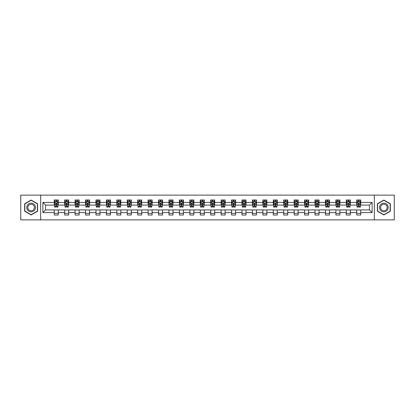 <?xml version="1.0" encoding="UTF-8"?>
<svg xmlns="http://www.w3.org/2000/svg" width="415" height="415" viewBox="0 0 415 415"><rect width="100%" height="100%" fill="white"/><g stroke="black" fill="none" stroke-linecap="round" stroke-linejoin="round"><path stroke-width="0.62" d="M374.325 219.872L394.25 219.872L394.25 195.128L374.325 195.128L374.325 219.872L40.675 219.872L40.675 195.128L20.75 195.128L20.75 219.872L40.675 219.872M374.325 195.128L40.675 195.128M360.749 202.416L360.749 199.978L356.739 199.978L356.739 202.416L350.322 202.416L350.322 199.978L346.307 199.978L346.307 202.416L339.89 202.416L339.89 199.978L335.88 199.978L335.88 202.416L329.458 202.416L329.458 199.978L325.448 199.978L325.448 202.416L319.026 202.416L319.026 199.978L315.016 199.978L315.016 202.416L308.599 202.416L308.599 199.978L304.584 199.978L304.584 202.416L298.167 202.416L298.167 199.978L294.157 199.978L294.157 202.416L287.735 202.416L287.735 199.978L283.725 199.978L283.725 202.416L277.303 202.416L277.303 199.978L273.293 199.978L273.293 202.416L266.876 202.416L266.876 199.978L262.861 199.978L262.861 202.416L256.444 202.416L256.444 199.978L252.434 199.978L252.434 202.416L246.012 202.416L246.012 199.978L242.002 199.978L242.002 202.416L235.585 202.416L235.585 199.978L231.57 199.978L231.57 202.416L225.153 202.416L225.153 199.978L221.138 199.978L221.138 202.416L214.721 202.416L214.721 199.978L210.711 199.978L210.711 202.416L204.289 202.416L204.289 199.978L200.279 199.978L200.279 202.416L193.862 202.416L193.862 199.978L189.847 199.978L189.847 202.416L183.43 202.416L183.43 199.978L179.415 199.978L179.415 202.416L172.998 202.416L172.998 199.978L168.988 199.978L168.988 202.416L162.566 202.416L162.566 199.978L158.556 199.978L158.556 202.416L152.139 202.416L152.139 199.978L148.124 199.978L148.124 202.416L141.707 202.416L141.707 199.978L137.697 199.978L137.697 202.416L131.275 202.416L131.275 199.978L127.265 199.978L127.265 202.416L120.843 202.416L120.843 199.978L116.833 199.978L116.833 202.416L110.416 202.416L110.416 199.978L106.401 199.978L106.401 202.416L99.984 202.416L99.984 199.978L95.974 199.978L95.974 202.416L89.552 202.416L89.552 199.978L85.542 199.978L85.542 202.416L79.12 202.416L79.12 199.978L75.11 199.978L75.11 202.416L68.693 202.416L68.693 199.978L64.678 199.978L64.678 202.416L58.261 202.416L58.261 199.978L54.251 199.978L54.251 202.416L42.88 202.416L42.88 212.584L45.557 209.907L54.251 209.907L54.251 215.022L58.261 215.022L58.261 209.907L64.678 209.907L64.678 215.022L68.693 215.022L68.693 209.907L75.11 209.907L75.11 215.022L79.12 215.022L79.12 209.907L85.542 209.907L85.542 215.022L89.552 215.022L89.552 209.907L95.974 209.907L95.974 215.022L99.984 215.022L99.984 209.907L106.401 209.907L106.401 215.022L110.416 215.022L110.416 209.907L116.833 209.907L116.833 215.022L120.843 215.022L120.843 209.907L127.265 209.907L127.265 215.022L131.275 215.022L131.275 209.907L137.697 209.907L137.697 215.022L141.707 215.022L141.707 209.907L148.124 209.907L148.124 215.022L152.139 215.022L152.139 209.907L158.556 209.907L158.556 215.022L162.566 215.022L162.566 209.907L168.988 209.907L168.988 215.022L172.998 215.022L172.998 209.907L179.415 209.907L179.415 215.022L183.43 215.022L183.43 209.907L189.847 209.907L189.847 215.022L193.862 215.022L193.862 209.907L200.279 209.907L200.279 215.022L204.289 215.022L204.289 209.907L210.711 209.907L210.711 215.022L214.721 215.022L214.721 209.907L221.138 209.907L221.138 215.022L225.153 215.022L225.153 209.907L231.57 209.907L231.57 215.022L235.585 215.022L235.585 209.907L242.002 209.907L242.002 215.022L246.012 215.022L246.012 209.907L252.434 209.907L252.434 215.022L256.444 215.022L256.444 209.907L262.861 209.907L262.861 215.022L266.876 215.022L266.876 209.907L273.293 209.907L273.293 215.022L277.303 215.022L277.303 209.907L283.725 209.907L283.725 215.022L287.735 215.022L287.735 209.907L294.157 209.907L294.157 215.022L298.167 215.022L298.167 209.907L304.584 209.907L304.584 215.022L308.599 215.022L308.599 209.907L315.016 209.907L315.016 215.022L319.026 215.022L319.026 209.907L325.448 209.907L325.448 215.022L329.458 215.022L329.458 209.907L335.88 209.907L335.88 215.022L339.89 215.022L339.89 209.907L346.307 209.907L346.307 215.022L350.322 215.022L350.322 209.907L356.739 209.907L356.739 215.022L360.749 215.022L360.749 209.907L369.443 209.907L369.443 205.093L360.749 205.093L360.749 202.416L372.12 202.416L372.12 212.584L360.749 212.584M356.739 212.584L350.322 212.584M346.307 212.584L339.89 212.584M335.88 212.584L329.458 212.584M325.448 212.584L319.026 212.584M315.016 212.584L308.599 212.584M304.584 212.584L298.167 212.584M294.157 212.584L287.735 212.584M283.725 212.584L277.303 212.584M273.293 212.584L266.876 212.584M262.861 212.584L256.444 212.584M252.434 212.584L246.012 212.584M242.002 212.584L235.585 212.584M231.57 212.584L225.153 212.584M221.138 212.584L214.721 212.584M210.711 212.584L204.289 212.584M200.279 212.584L193.862 212.584M189.847 212.584L183.43 212.584M179.415 212.584L172.998 212.584M168.988 212.584L162.566 212.584M158.556 212.584L152.139 212.584M148.124 212.584L141.707 212.584M137.697 212.584L131.275 212.584M127.265 212.584L120.843 212.584M116.833 212.584L110.416 212.584M106.401 212.584L99.984 212.584M95.974 212.584L89.552 212.584M85.542 212.584L79.12 212.584M75.11 212.584L68.693 212.584M64.678 212.584L58.261 212.584M54.251 212.584L42.88 212.584M356.739 202.416L356.739 205.093L350.322 205.093L350.322 202.416M346.307 202.416L346.307 205.093L339.89 205.093L339.89 202.416M335.88 202.416L335.88 205.093L329.458 205.093L329.458 202.416M325.448 202.416L325.448 205.093L319.026 205.093L319.026 202.416M315.016 202.416L315.016 205.093L308.599 205.093L308.599 202.416M304.584 202.416L304.584 205.093L298.167 205.093L298.167 202.416M294.157 202.416L294.157 205.093L287.735 205.093L287.735 202.416M283.725 202.416L283.725 205.093L277.303 205.093L277.303 202.416M273.293 202.416L273.293 205.093L266.876 205.093L266.876 202.416M262.861 202.416L262.861 205.093L256.444 205.093L256.444 202.416M252.434 202.416L252.434 205.093L246.012 205.093L246.012 202.416M242.002 202.416L242.002 205.093L235.585 205.093L235.585 202.416M231.57 202.416L231.57 205.093L225.153 205.093L225.153 202.416M221.138 202.416L221.138 205.093L214.721 205.093L214.721 202.416M210.711 202.416L210.711 205.093L204.289 205.093L204.289 202.416M200.279 202.416L200.279 205.093L193.862 205.093L193.862 202.416M189.847 202.416L189.847 205.093L183.43 205.093L183.43 202.416M179.415 202.416L179.415 205.093L172.998 205.093L172.998 202.416M168.988 202.416L168.988 205.093L162.566 205.093L162.566 202.416M158.556 202.416L158.556 205.093L152.139 205.093L152.139 202.416M148.124 202.416L148.124 205.093L141.707 205.093L141.707 202.416M137.697 202.416L137.697 205.093L131.275 205.093L131.275 202.416M127.265 202.416L127.265 205.093L120.843 205.093L120.843 202.416M116.833 202.416L116.833 205.093L110.416 205.093L110.416 202.416M106.401 202.416L106.401 205.093L99.984 205.093L99.984 202.416M95.974 202.416L95.974 205.093L89.552 205.093L89.552 202.416M85.542 202.416L85.542 205.093L79.12 205.093L79.12 202.416M75.11 202.416L75.11 205.093L68.693 205.093L68.693 202.416M64.678 202.416L64.678 205.093L58.261 205.093L58.261 202.416M54.251 202.416L54.251 205.093L45.557 205.093L42.88 202.416M45.557 205.093L45.557 209.907M372.12 212.584L369.443 209.907M369.443 205.093L372.12 202.416M54.251 201.649L54.583 201.649M55.854 201.649L56.658 201.649M57.924 201.649L58.261 201.649M54.251 205.026L54.583 205.026M55.854 205.026L56.658 205.026M57.924 205.026L58.261 205.026M54.251 209.974L58.261 209.974M54.251 213.352L58.261 213.352M64.678 209.974L68.693 209.974M64.678 213.352L68.693 213.352M64.678 201.649L65.015 201.649M66.286 201.649L67.085 201.649M68.356 201.649L68.693 201.649M64.678 205.026L65.015 205.026M66.286 205.026L67.085 205.026M68.356 205.026L68.693 205.026M75.11 209.974L79.12 209.974M75.11 213.352L79.12 213.352M75.11 201.649L75.447 201.649M76.713 201.649L77.517 201.649M78.788 201.649L79.12 201.649M75.11 205.026L75.447 205.026M76.713 205.026L77.517 205.026M78.788 205.026L79.12 205.026M85.542 209.974L89.552 209.974M85.542 213.352L89.552 213.352M85.542 201.649L85.874 201.649M87.145 201.649L87.949 201.649M89.22 201.649L89.552 201.649M85.542 205.026L85.874 205.026M87.145 205.026L87.949 205.026M89.22 205.026L89.552 205.026M95.974 209.974L99.984 209.974M95.974 213.352L99.984 213.352M95.974 201.649L96.306 201.649M97.577 201.649L98.381 201.649M99.647 201.649L99.984 201.649M95.974 205.026L96.306 205.026M97.577 205.026L98.381 205.026M99.647 205.026L99.984 205.026M106.401 209.974L110.416 209.974M106.401 213.352L110.416 213.352M106.401 201.649L106.738 201.649M108.009 201.649L108.808 201.649M110.079 201.649L110.416 201.649M106.401 205.026L106.738 205.026M108.009 205.026L108.808 205.026M110.079 205.026L110.416 205.026M116.833 209.974L120.843 209.974M116.833 213.352L120.843 213.352M116.833 201.649L117.165 201.649M118.436 201.649L119.24 201.649M120.511 201.649L120.843 201.649M116.833 205.026L117.165 205.026M118.436 205.026L119.24 205.026M120.511 205.026L120.843 205.026M127.265 209.974L131.275 209.974M127.265 213.352L131.275 213.352M127.265 201.649L127.597 201.649M128.868 201.649L129.672 201.649M130.943 201.649L131.275 201.649M127.265 205.026L127.597 205.026M128.868 205.026L129.672 205.026M130.943 205.026L131.275 205.026M137.697 209.974L141.707 209.974M137.697 213.352L141.707 213.352M137.697 201.649L138.029 201.649M139.3 201.649L140.104 201.649M141.37 201.649L141.707 201.649M137.697 205.026L138.029 205.026M139.3 205.026L140.104 205.026M141.37 205.026L141.707 205.026M148.124 209.974L152.139 209.974M148.124 213.352L152.139 213.352M148.124 201.649L148.461 201.649M149.732 201.649L150.531 201.649M151.802 201.649L152.139 201.649M148.124 205.026L148.461 205.026M149.732 205.026L150.531 205.026M151.802 205.026L152.139 205.026M158.556 209.974L162.566 209.974M158.556 213.352L162.566 213.352M158.556 201.649L158.888 201.649M160.159 201.649L160.963 201.649M162.234 201.649L162.566 201.649M158.556 205.026L158.888 205.026M160.159 205.026L160.963 205.026M162.234 205.026L162.566 205.026M168.988 209.974L172.998 209.974M168.988 213.352L172.998 213.352M168.988 201.649L169.32 201.649M170.591 201.649L171.395 201.649M172.666 201.649L172.998 201.649M168.988 205.026L169.32 205.026M170.591 205.026L171.395 205.026M172.666 205.026L172.998 205.026M179.415 209.974L183.43 209.974M179.415 213.352L183.43 213.352M179.415 201.649L179.752 201.649M181.023 201.649L181.822 201.649M183.093 201.649L183.43 201.649M179.415 205.026L179.752 205.026M181.023 205.026L181.822 205.026M183.093 205.026L183.43 205.026M189.847 209.974L193.862 209.974M189.847 213.352L193.862 213.352M189.847 201.649L190.184 201.649M191.455 201.649L192.254 201.649M193.525 201.649L193.862 201.649M189.847 205.026L190.184 205.026M191.455 205.026L192.254 205.026M193.525 205.026L193.862 205.026M200.279 209.974L204.289 209.974M200.279 213.352L204.289 213.352M200.279 201.649L200.611 201.649M201.882 201.649L202.686 201.649M203.957 201.649L204.289 201.649M200.279 205.026L200.611 205.026M201.882 205.026L202.686 205.026M203.957 205.026L204.289 205.026M210.711 209.974L214.721 209.974M210.711 213.352L214.721 213.352M210.711 201.649L211.043 201.649M212.314 201.649L213.118 201.649M214.389 201.649L214.721 201.649M210.711 205.026L211.043 205.026M212.314 205.026L213.118 205.026M214.389 205.026L214.721 205.026M221.138 209.974L225.153 209.974M221.138 213.352L225.153 213.352M221.138 201.649L221.475 201.649M222.746 201.649L223.545 201.649M224.816 201.649L225.153 201.649M221.138 205.026L221.475 205.026M222.746 205.026L223.545 205.026M224.816 205.026L225.153 205.026M231.57 209.974L235.585 209.974M231.57 213.352L235.585 213.352M231.57 201.649L231.907 201.649M233.178 201.649L233.977 201.649M235.248 201.649L235.585 201.649M231.57 205.026L231.907 205.026M233.178 205.026L233.977 205.026M235.248 205.026L235.585 205.026M242.002 209.974L246.012 209.974M242.002 213.352L246.012 213.352M242.002 201.649L242.334 201.649M243.605 201.649L244.409 201.649M245.68 201.649L246.012 201.649M242.002 205.026L242.334 205.026M243.605 205.026L244.409 205.026M245.68 205.026L246.012 205.026M252.434 209.974L256.444 209.974M252.434 213.352L256.444 213.352M252.434 201.649L252.766 201.649M254.037 201.649L254.841 201.649M256.112 201.649L256.444 201.649M252.434 205.026L252.766 205.026M254.037 205.026L254.841 205.026M256.112 205.026L256.444 205.026M262.861 209.974L266.876 209.974M262.861 213.352L266.876 213.352M262.861 201.649L263.198 201.649M264.469 201.649L265.268 201.649M266.539 201.649L266.876 201.649M262.861 205.026L263.198 205.026M264.469 205.026L265.268 205.026M266.539 205.026L266.876 205.026M273.293 209.974L277.303 209.974M273.293 213.352L277.303 213.352M273.293 201.649L273.63 201.649M274.896 201.649L275.7 201.649M276.971 201.649L277.303 201.649M273.293 205.026L273.63 205.026M274.896 205.026L275.7 205.026M276.971 205.026L277.303 205.026M283.725 209.974L287.735 209.974M283.725 213.352L287.735 213.352M283.725 201.649L284.057 201.649M285.328 201.649L286.132 201.649M287.403 201.649L287.735 201.649M283.725 205.026L284.057 205.026M285.328 205.026L286.132 205.026M287.403 205.026L287.735 205.026M294.157 209.974L298.167 209.974M294.157 213.352L298.167 213.352M294.157 201.649L294.489 201.649M295.76 201.649L296.564 201.649M297.835 201.649L298.167 201.649M294.157 205.026L294.489 205.026M295.76 205.026L296.564 205.026M297.835 205.026L298.167 205.026M304.584 209.974L308.599 209.974M304.584 213.352L308.599 213.352M304.584 201.649L304.921 201.649M306.192 201.649L306.991 201.649M308.262 201.649L308.599 201.649M304.584 205.026L304.921 205.026M306.192 205.026L306.991 205.026M308.262 205.026L308.599 205.026M315.016 209.974L319.026 209.974M315.016 213.352L319.026 213.352M315.016 201.649L315.353 201.649M316.619 201.649L317.423 201.649M318.694 201.649L319.026 201.649M315.016 205.026L315.353 205.026M316.619 205.026L317.423 205.026M318.694 205.026L319.026 205.026M325.448 209.974L329.458 209.974M325.448 213.352L329.458 213.352M325.448 201.649L325.78 201.649M327.051 201.649L327.855 201.649M329.126 201.649L329.458 201.649M325.448 205.026L325.78 205.026M327.051 205.026L327.855 205.026M329.126 205.026L329.458 205.026M335.88 209.974L339.89 209.974M335.88 213.352L339.89 213.352M335.88 201.649L336.212 201.649M337.483 201.649L338.287 201.649M339.553 201.649L339.89 201.649M335.88 205.026L336.212 205.026M337.483 205.026L338.287 205.026M339.553 205.026L339.89 205.026M346.307 209.974L350.322 209.974M346.307 213.352L350.322 213.352M346.307 201.649L346.644 201.649M347.915 201.649L348.714 201.649M349.985 201.649L350.322 201.649M346.307 205.026L346.644 205.026M347.915 205.026L348.714 205.026M349.985 205.026L350.322 205.026M356.739 209.974L360.749 209.974M356.739 213.352L360.749 213.352M356.739 201.649L357.076 201.649M358.342 201.649L359.146 201.649M360.417 201.649L360.749 201.649M356.739 205.026L357.076 205.026M358.342 205.026L359.146 205.026M360.417 205.026L360.749 205.026M31.115 214.949L37.568 211.225L37.568 203.775L31.115 200.051L24.661 203.775L24.661 211.225L31.115 214.949M390.339 203.775L383.885 200.051L377.432 203.775L377.432 211.225L383.885 214.949L390.339 211.225L390.339 203.775M56.658 200.85L55.854 200.85M57.924 206.26L56.658 206.26L56.658 207.101L57.924 207.101L57.924 203.018L57.26 201.685L55.252 201.685L54.583 203.018L54.583 207.101L55.854 207.101L55.854 206.26L54.583 206.26M54.583 203.018L54.583 199.978M57.924 203.018L57.924 199.978M55.854 201.685L55.854 199.978M56.658 199.978L56.658 201.685M56.658 206.26L56.658 203.521L55.854 203.521L55.854 206.26M34.876 209.674A4.347 4.347 0 0 0 33.288 203.734A4.347 4.347 0 0 0 27.349 205.326A4.347 4.347 0 0 0 28.941 211.266A4.347 4.347 0 0 0 34.876 209.674M33.963 209.144A3.289 3.289 0 0 0 32.759 204.652A3.289 3.289 0 0 0 28.267 205.856A3.289 3.289 0 0 0 29.47 210.348A3.289 3.289 0 0 0 33.963 209.144M24.864 211.111L24.864 203.89L31.115 200.279L37.366 203.89L37.366 211.111L31.115 214.721L24.864 211.111M383.885 203.153A4.347 4.347 0 0 0 379.538 207.5A4.347 4.347 0 0 0 383.885 211.847A4.347 4.347 0 0 0 388.233 207.5A4.347 4.347 0 0 0 383.885 203.153M383.885 204.211A3.289 3.289 0 0 0 380.596 207.5A3.289 3.289 0 0 0 383.885 210.789A3.289 3.289 0 0 0 387.174 207.5A3.289 3.289 0 0 0 383.885 204.211M390.136 211.111L383.885 214.721L377.634 211.111L377.634 203.89L383.885 200.279L390.136 203.89L390.136 211.111M67.085 200.85L66.286 200.85M68.356 206.26L67.085 206.26L67.085 207.101L68.356 207.101L68.356 203.018L67.686 201.685L65.684 201.685L65.015 203.018L65.015 207.101L66.286 207.101L66.286 206.26L65.015 206.26M65.015 203.018L65.015 199.978M68.356 203.018L68.356 199.978M66.286 201.685L66.286 199.978M67.085 199.978L67.085 201.685M67.085 206.26L67.085 203.521L66.286 203.521L66.286 206.26M77.517 200.85L76.713 200.85M78.788 206.26L77.517 206.26L77.517 207.101L78.788 207.101L78.788 203.018L78.119 201.685L76.111 201.685L75.447 203.018L75.447 207.101L76.713 207.101L76.713 206.26L75.447 206.26M75.447 203.018L75.447 199.978M78.788 203.018L78.788 199.978M76.713 201.685L76.713 199.978M77.517 199.978L77.517 201.685M77.517 206.26L77.517 203.521L76.713 203.521L76.713 206.26M87.949 200.85L87.145 200.85M89.22 206.26L87.949 206.26L87.949 207.101L89.22 207.101L89.22 203.018L88.551 201.685L86.543 201.685L85.874 203.018L85.874 207.101L87.145 207.101L87.145 206.26L85.874 206.26M85.874 203.018L85.874 199.978M89.22 203.018L89.22 199.978M87.145 201.685L87.145 199.978M87.949 199.978L87.949 201.685M87.949 206.26L87.949 203.521L87.145 203.521L87.145 206.26M98.381 200.85L97.577 200.85M99.647 206.26L98.381 206.26L98.381 207.101L99.647 207.101L99.647 203.018L98.983 201.685L96.975 201.685L96.306 203.018L96.306 207.101L97.577 207.101L97.577 206.26L96.306 206.26M96.306 203.018L96.306 199.978M99.647 203.018L99.647 199.978M97.577 201.685L97.577 199.978M98.381 199.978L98.381 201.685M98.381 206.26L98.381 203.521L97.577 203.521L97.577 206.26M108.808 200.85L108.009 200.85M110.079 206.26L108.808 206.26L108.808 207.101L110.079 207.101L110.079 203.018L109.41 201.685L107.407 201.685L106.738 203.018L106.738 207.101L108.009 207.101L108.009 206.26L106.738 206.26M106.738 203.018L106.738 199.978M110.079 203.018L110.079 199.978M108.009 201.685L108.009 199.978M108.808 199.978L108.808 201.685M108.808 206.26L108.808 203.521L108.009 203.521L108.009 206.26M119.24 200.85L118.436 200.85M120.511 206.26L119.24 206.26L119.24 207.101L120.511 207.101L120.511 203.018L119.842 201.685L117.834 201.685L117.165 203.018L117.165 207.101L118.436 207.101L118.436 206.26L117.165 206.26M117.165 203.018L117.165 199.978M120.511 203.018L120.511 199.978M118.436 201.685L118.436 199.978M119.24 199.978L119.24 201.685M119.24 206.26L119.24 203.521L118.436 203.521L118.436 206.26M129.672 200.85L128.868 200.85M130.943 206.26L129.672 206.26L129.672 207.101L130.943 207.101L130.943 203.018L130.274 201.685L128.266 201.685L127.597 203.018L127.597 207.101L128.868 207.101L128.868 206.26L127.597 206.26M127.597 203.018L127.597 199.978M130.943 203.018L130.943 199.978M128.868 201.685L128.868 199.978M129.672 199.978L129.672 201.685M129.672 206.26L129.672 203.521L128.868 203.521L128.868 206.26M140.104 200.85L139.3 200.85M141.37 206.26L140.104 206.26L140.104 207.101L141.37 207.101L141.37 203.018L140.706 201.685L138.698 201.685L138.029 203.018L138.029 207.101L139.3 207.101L139.3 206.26L138.029 206.26M138.029 203.018L138.029 199.978M141.37 203.018L141.37 199.978M139.3 201.685L139.3 199.978M140.104 199.978L140.104 201.685M140.104 206.26L140.104 203.521L139.3 203.521L139.3 206.26M150.531 200.85L149.732 200.85M151.802 206.26L150.531 206.26L150.531 207.101L151.802 207.101L151.802 203.018L151.133 201.685L149.13 201.685L148.461 203.018L148.461 207.101L149.732 207.101L149.732 206.26L148.461 206.26M148.461 203.018L148.461 199.978M151.802 203.018L151.802 199.978M149.732 201.685L149.732 199.978M150.531 199.978L150.531 201.685M150.531 206.26L150.531 203.521L149.732 203.521L149.732 206.26M160.963 200.85L160.159 200.85M162.234 206.26L160.963 206.26L160.963 207.101L162.234 207.101L162.234 203.018L161.565 201.685L159.557 201.685L158.888 203.018L158.888 207.101L160.159 207.101L160.159 206.26L158.888 206.26M158.888 203.018L158.888 199.978M162.234 203.018L162.234 199.978M160.159 201.685L160.159 199.978M160.963 199.978L160.963 201.685M160.963 206.26L160.963 203.521L160.159 203.521L160.159 206.26M171.395 200.85L170.591 200.85M172.666 206.26L171.395 206.26L171.395 207.101L172.666 207.101L172.666 203.018L171.997 201.685L169.989 201.685L169.32 203.018L169.32 207.101L170.591 207.101L170.591 206.26L169.32 206.26M169.32 203.018L169.32 199.978M172.666 203.018L172.666 199.978M170.591 201.685L170.591 199.978M171.395 199.978L171.395 201.685M171.395 206.26L171.395 203.521L170.591 203.521L170.591 206.26M181.822 200.85L181.023 200.85M183.093 206.26L181.822 206.26L181.822 207.101L183.093 207.101L183.093 203.018L182.424 201.685L180.421 201.685L179.752 203.018L179.752 207.101L181.023 207.101L181.023 206.26L179.752 206.26M179.752 203.018L179.752 199.978M183.093 203.018L183.093 199.978M181.023 201.685L181.023 199.978M181.822 199.978L181.822 201.685M181.822 206.26L181.822 203.521L181.023 203.521L181.023 206.26M192.254 200.85L191.455 200.85M193.525 206.26L192.254 206.26L192.254 207.101L193.525 207.101L193.525 203.018L192.856 201.685L190.853 201.685L190.184 203.018L190.184 207.101L191.455 207.101L191.455 206.26L190.184 206.26M190.184 203.018L190.184 199.978M193.525 203.018L193.525 199.978M191.455 201.685L191.455 199.978M192.254 199.978L192.254 201.685M192.254 206.26L192.254 203.521L191.455 203.521L191.455 206.26M202.686 200.85L201.882 200.85M203.957 206.26L202.686 206.26L202.686 207.101L203.957 207.101L203.957 203.018L203.288 201.685L201.28 201.685L200.611 203.018L200.611 207.101L201.882 207.101L201.882 206.26L200.611 206.26M200.611 203.018L200.611 199.978M203.957 203.018L203.957 199.978M201.882 201.685L201.882 199.978M202.686 199.978L202.686 201.685M202.686 206.26L202.686 203.521L201.882 203.521L201.882 206.26M213.118 200.85L212.314 200.85M214.389 206.26L213.118 206.26L213.118 207.101L214.389 207.101L214.389 203.018L213.72 201.685L211.712 201.685L211.043 203.018L211.043 207.101L212.314 207.101L212.314 206.26L211.043 206.26M211.043 203.018L211.043 199.978M214.389 203.018L214.389 199.978M212.314 201.685L212.314 199.978M213.118 199.978L213.118 201.685M213.118 206.26L213.118 203.521L212.314 203.521L212.314 206.26M223.545 200.85L222.746 200.85M224.816 206.26L223.545 206.26L223.545 207.101L224.816 207.101L224.816 203.018L224.147 201.685L222.144 201.685L221.475 203.018L221.475 207.101L222.746 207.101L222.746 206.26L221.475 206.26M221.475 203.018L221.475 199.978M224.816 203.018L224.816 199.978M222.746 201.685L222.746 199.978M223.545 199.978L223.545 201.685M223.545 206.26L223.545 203.521L222.746 203.521L222.746 206.26M233.977 200.85L233.178 200.85M235.248 206.26L233.977 206.26L233.977 207.101L235.248 207.101L235.248 203.018L234.579 201.685L232.576 201.685L231.907 203.018L231.907 207.101L233.178 207.101L233.178 206.26L231.907 206.26M231.907 203.018L231.907 199.978M235.248 203.018L235.248 199.978M233.178 201.685L233.178 199.978M233.977 199.978L233.977 201.685M233.977 206.26L233.977 203.521L233.178 203.521L233.178 206.26M244.409 200.85L243.605 200.85M245.68 206.26L244.409 206.26L244.409 207.101L245.68 207.101L245.68 203.018L245.011 201.685L243.003 201.685L242.334 203.018L242.334 207.101L243.605 207.101L243.605 206.26L242.334 206.26M242.334 203.018L242.334 199.978M245.68 203.018L245.68 199.978M243.605 201.685L243.605 199.978M244.409 199.978L244.409 201.685M244.409 206.26L244.409 203.521L243.605 203.521L243.605 206.26M254.841 200.85L254.037 200.85M256.112 206.26L254.841 206.26L254.841 207.101L256.112 207.101L256.112 203.018L255.443 201.685L253.435 201.685L252.766 203.018L252.766 207.101L254.037 207.101L254.037 206.26L252.766 206.26M252.766 203.018L252.766 199.978M256.112 203.018L256.112 199.978M254.037 201.685L254.037 199.978M254.841 199.978L254.841 201.685M254.841 206.26L254.841 203.521L254.037 203.521L254.037 206.26M265.268 200.85L264.469 200.85M266.539 206.26L265.268 206.26L265.268 207.101L266.539 207.101L266.539 203.018L265.87 201.685L263.867 201.685L263.198 203.018L263.198 207.101L264.469 207.101L264.469 206.26L263.198 206.26M263.198 203.018L263.198 199.978M266.539 203.018L266.539 199.978M264.469 201.685L264.469 199.978M265.268 199.978L265.268 201.685M265.268 206.26L265.268 203.521L264.469 203.521L264.469 206.26M275.7 200.85L274.896 200.85M276.971 206.26L275.7 206.26L275.7 207.101L276.971 207.101L276.971 203.018L276.302 201.685L274.294 201.685L273.63 203.018L273.63 207.101L274.896 207.101L274.896 206.26L273.63 206.26M273.63 203.018L273.63 199.978M276.971 203.018L276.971 199.978M274.896 201.685L274.896 199.978M275.7 199.978L275.7 201.685M275.7 206.26L275.7 203.521L274.896 203.521L274.896 206.26M286.132 200.85L285.328 200.85M287.403 206.26L286.132 206.26L286.132 207.101L287.403 207.101L287.403 203.018L286.734 201.685L284.726 201.685L284.057 203.018L284.057 207.101L285.328 207.101L285.328 206.26L284.057 206.26M284.057 203.018L284.057 199.978M287.403 203.018L287.403 199.978M285.328 201.685L285.328 199.978M286.132 199.978L286.132 201.685M286.132 206.26L286.132 203.521L285.328 203.521L285.328 206.26M296.564 200.85L295.76 200.85M297.835 206.26L296.564 206.26L296.564 207.101L297.835 207.101L297.835 203.018L297.166 201.685L295.158 201.685L294.489 203.018L294.489 207.101L295.76 207.101L295.76 206.26L294.489 206.26M294.489 203.018L294.489 199.978M297.835 203.018L297.835 199.978M295.76 201.685L295.76 199.978M296.564 199.978L296.564 201.685M296.564 206.26L296.564 203.521L295.76 203.521L295.76 206.26M306.991 200.85L306.192 200.85M308.262 206.26L306.991 206.26L306.991 207.101L308.262 207.101L308.262 203.018L307.593 201.685L305.59 201.685L304.921 203.018L304.921 207.101L306.192 207.101L306.192 206.26L304.921 206.26M304.921 203.018L304.921 199.978M308.262 203.018L308.262 199.978M306.192 201.685L306.192 199.978M306.991 199.978L306.991 201.685M306.991 206.26L306.991 203.521L306.192 203.521L306.192 206.26M317.423 200.85L316.619 200.85M318.694 206.26L317.423 206.26L317.423 207.101L318.694 207.101L318.694 203.018L318.025 201.685L316.017 201.685L315.353 203.018L315.353 207.101L316.619 207.101L316.619 206.26L315.353 206.26M315.353 203.018L315.353 199.978M318.694 203.018L318.694 199.978M316.619 201.685L316.619 199.978M317.423 199.978L317.423 201.685M317.423 206.26L317.423 203.521L316.619 203.521L316.619 206.26M327.855 200.85L327.051 200.85M329.126 206.26L327.855 206.26L327.855 207.101L329.126 207.101L329.126 203.018L328.457 201.685L326.449 201.685L325.78 203.018L325.78 207.101L327.051 207.101L327.051 206.26L325.78 206.26M325.78 203.018L325.78 199.978M329.126 203.018L329.126 199.978M327.051 201.685L327.051 199.978M327.855 199.978L327.855 201.685M327.855 206.26L327.855 203.521L327.051 203.521L327.051 206.26M338.287 200.85L337.483 200.85M339.553 206.26L338.287 206.26L338.287 207.101L339.553 207.101L339.553 203.018L338.889 201.685L336.881 201.685L336.212 203.018L336.212 207.101L337.483 207.101L337.483 206.26L336.212 206.26M336.212 203.018L336.212 199.978M339.553 203.018L339.553 199.978M337.483 201.685L337.483 199.978M338.287 199.978L338.287 201.685M338.287 206.26L338.287 203.521L337.483 203.521L337.483 206.26M348.714 200.85L347.915 200.85M349.985 206.26L348.714 206.26L348.714 207.101L349.985 207.101L349.985 203.018L349.316 201.685L347.314 201.685L346.644 203.018L346.644 207.101L347.915 207.101L347.915 206.26L346.644 206.26M346.644 203.018L346.644 199.978M349.985 203.018L349.985 199.978M347.915 201.685L347.915 199.978M348.714 199.978L348.714 201.685M348.714 206.26L348.714 203.521L347.915 203.521L347.915 206.26M359.146 200.85L358.342 200.85M360.417 206.26L359.146 206.26L359.146 207.101L360.417 207.101L360.417 203.018L359.748 201.685L357.74 201.685L357.076 203.018L357.076 207.101L358.342 207.101L358.342 206.26L357.076 206.26M357.076 203.018L357.076 199.978M360.417 203.018L360.417 199.978M358.342 201.685L358.342 199.978M359.146 199.978L359.146 201.685M359.146 206.26L359.146 203.521L358.342 203.521L358.342 206.26M57.908 202.987L54.598 202.987M54.583 201.763L55.211 201.763M57.296 201.763L57.924 201.763M55.854 204.471L54.583 204.471M57.924 204.471L56.658 204.471M56.658 201.275L55.854 201.275M68.34 202.987L65.031 202.987M65.015 201.763L65.643 201.763M67.728 201.763L68.356 201.763M66.286 204.471L65.015 204.471M68.356 204.471L67.085 204.471M67.085 201.275L66.286 201.275M78.772 202.987L75.463 202.987M75.447 201.763L76.075 201.763M78.16 201.763L78.788 201.763M76.713 204.471L75.447 204.471M78.788 204.471L77.517 204.471M77.517 201.275L76.713 201.275M89.199 202.987L85.889 202.987M85.874 201.763L86.502 201.763M88.592 201.763L89.22 201.763M87.145 204.471L85.874 204.471M89.22 204.471L87.949 204.471M87.949 201.275L87.145 201.275M99.631 202.987L96.322 202.987M96.306 201.763L96.934 201.763M99.019 201.763L99.647 201.763M97.577 204.471L96.306 204.471M99.647 204.471L98.381 204.471M98.381 201.275L97.577 201.275M110.063 202.987L106.754 202.987M106.738 201.763L107.366 201.763M109.451 201.763L110.079 201.763M108.009 204.471L106.738 204.471M110.079 204.471L108.808 204.471M108.808 201.275L108.009 201.275M120.495 202.987L117.186 202.987M117.165 201.763L117.798 201.763M119.883 201.763L120.511 201.763M118.436 204.471L117.165 204.471M120.511 204.471L119.24 204.471M119.24 201.275L118.436 201.275M130.922 202.987L127.613 202.987M127.597 201.763L128.225 201.763M130.315 201.763L130.943 201.763M128.868 204.471L127.597 204.471M130.943 204.471L129.672 204.471M129.672 201.275L128.868 201.275M141.354 202.987L138.045 202.987M138.029 201.763L138.657 201.763M140.742 201.763L141.37 201.763M139.3 204.471L138.029 204.471M141.37 204.471L140.104 204.471M140.104 201.275L139.3 201.275M151.786 202.987L148.477 202.987M148.461 201.763L149.089 201.763M151.174 201.763L151.802 201.763M149.732 204.471L148.461 204.471M151.802 204.471L150.531 204.471M150.531 201.275L149.732 201.275M162.218 202.987L158.909 202.987M158.888 201.763L159.521 201.763M161.606 201.763L162.234 201.763M160.159 204.471L158.888 204.471M162.234 204.471L160.963 204.471M160.963 201.275L160.159 201.275M172.645 202.987L169.336 202.987M169.32 201.763L169.948 201.763M172.033 201.763L172.666 201.763M170.591 204.471L169.32 204.471M172.666 204.471L171.395 204.471M171.395 201.275L170.591 201.275M183.077 202.987L179.768 202.987M179.752 201.763L180.38 201.763M182.465 201.763L183.093 201.763M181.023 204.471L179.752 204.471M183.093 204.471L181.822 204.471M181.822 201.275L181.023 201.275M193.509 202.987L190.2 202.987M190.184 201.763L190.812 201.763M192.897 201.763L193.525 201.763M191.455 204.471L190.184 204.471M193.525 204.471L192.254 204.471M192.254 201.275L191.455 201.275M203.941 202.987L200.632 202.987M200.611 201.763L201.244 201.763M203.329 201.763L203.957 201.763M201.882 204.471L200.611 204.471M203.957 204.471L202.686 204.471M202.686 201.275L201.882 201.275M214.368 202.987L211.059 202.987M211.043 201.763L211.671 201.763M213.756 201.763L214.389 201.763M212.314 204.471L211.043 204.471M214.389 204.471L213.118 204.471M213.118 201.275L212.314 201.275M224.8 202.987L221.491 202.987M221.475 201.763L222.103 201.763M224.188 201.763L224.816 201.763M222.746 204.471L221.475 204.471M224.816 204.471L223.545 204.471M223.545 201.275L222.746 201.275M235.232 202.987L231.923 202.987M231.907 201.763L232.535 201.763M234.62 201.763L235.248 201.763M233.178 204.471L231.907 204.471M235.248 204.471L233.977 204.471M233.977 201.275L233.178 201.275M245.664 202.987L242.355 202.987M242.334 201.763L242.967 201.763M245.052 201.763L245.68 201.763M243.605 204.471L242.334 204.471M245.68 204.471L244.409 204.471M244.409 201.275L243.605 201.275M256.091 202.987L252.782 202.987M252.766 201.763L253.394 201.763M255.479 201.763L256.112 201.763M254.037 204.471L252.766 204.471M256.112 204.471L254.841 204.471M254.841 201.275L254.037 201.275M266.523 202.987L263.214 202.987M263.198 201.763L263.826 201.763M265.911 201.763L266.539 201.763M264.469 204.471L263.198 204.471M266.539 204.471L265.268 204.471M265.268 201.275L264.469 201.275M276.955 202.987L273.646 202.987M273.63 201.763L274.258 201.763M276.343 201.763L276.971 201.763M274.896 204.471L273.63 204.471M276.971 204.471L275.7 204.471M275.7 201.275L274.896 201.275M287.388 202.987L284.078 202.987M284.057 201.763L284.685 201.763M286.775 201.763L287.403 201.763M285.328 204.471L284.057 204.471M287.403 204.471L286.132 204.471M286.132 201.275L285.328 201.275M297.814 202.987L294.505 202.987M294.489 201.763L295.117 201.763M297.202 201.763L297.835 201.763M295.76 204.471L294.489 204.471M297.835 204.471L296.564 204.471M296.564 201.275L295.76 201.275M308.246 202.987L304.937 202.987M304.921 201.763L305.549 201.763M307.634 201.763L308.262 201.763M306.192 204.471L304.921 204.471M308.262 204.471L306.991 204.471M306.991 201.275L306.192 201.275M318.679 202.987L315.369 202.987M315.353 201.763L315.981 201.763M318.066 201.763L318.694 201.763M316.619 204.471L315.353 204.471M318.694 204.471L317.423 204.471M317.423 201.275L316.619 201.275M329.111 202.987L325.801 202.987M325.78 201.763L326.408 201.763M328.498 201.763L329.126 201.763M327.051 204.471L325.78 204.471M329.126 204.471L327.855 204.471M327.855 201.275L327.051 201.275M339.537 202.987L336.228 202.987M336.212 201.763L336.84 201.763M338.925 201.763L339.553 201.763M337.483 204.471L336.212 204.471M339.553 204.471L338.287 204.471M338.287 201.275L337.483 201.275M349.97 202.987L346.66 202.987M346.644 201.763L347.272 201.763M349.357 201.763L349.985 201.763M347.915 204.471L346.644 204.471M349.985 204.471L348.714 204.471M348.714 201.275L347.915 201.275M360.402 202.987L357.092 202.987M357.076 201.763L357.704 201.763M359.789 201.763L360.417 201.763M358.342 204.471L357.076 204.471M360.417 204.471L359.146 204.471M359.146 201.275L358.342 201.275"/></g></svg>
